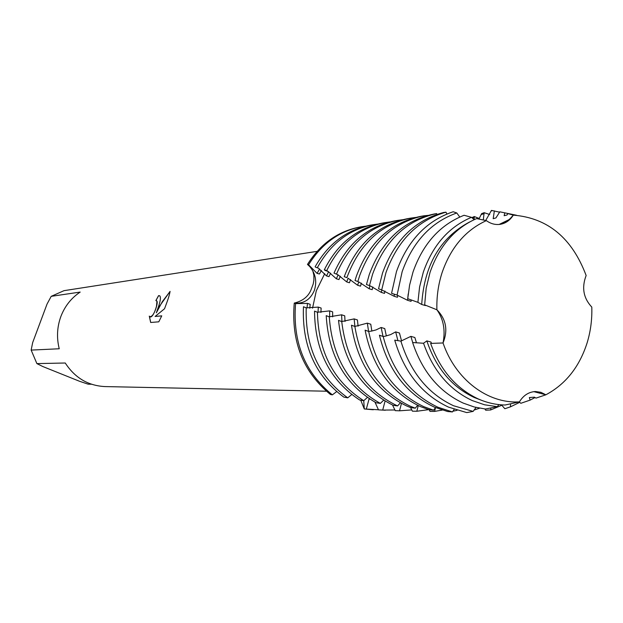 <?xml version="1.0" encoding="UTF-8"?>
<svg xmlns="http://www.w3.org/2000/svg" width="623" height="623" viewBox="0 0 623 623"><rect width="100%" height="100%" fill="white"/><g stroke="black" fill="none" stroke-linecap="round" stroke-linejoin="round"><path stroke-width="0.93" d="M542.641 393.409L545.873 394.795C565.762 384.15 579.546 366.729 587.224 342.533C590.651 331.117 592.177 319.311 591.795 307.1C583.408 298.106 581.524 287.577 586.142 275.506C572.015 238.017 547.734 217.894 513.305 215.137C510.003 220.371 505.58 223.439 500.035 224.35C495.207 224.981 490.644 223.743 486.353 220.62C465.521 230.183 450.764 247.526 442.081 272.648C438.257 284.524 436.528 296.898 436.902 309.779C446.123 319.178 448.171 330.237 443.039 342.969C455.475 379.571 487.84 403.891 519.403 401.874C523.46 395.301 528.849 391.859 535.554 391.532L540.904 392.319L545.873 394.795L533.841 391.649L540.016 392.568M443.039 342.969C445.531 330.104 443.483 319.038 436.902 309.779C443.483 319.038 445.531 330.097 443.039 342.969L430.618 343.405C440.196 370 456.067 388.503 478.23 398.922C486.968 402.793 495.924 404.825 505.082 405.012L519.403 401.874C487.84 403.891 455.475 379.571 443.039 342.969M316.313 290.77L312.536 308.183L316.313 290.77L324.708 273.668L316.313 290.77M158.663 306.142L156.365 312.808L159.644 306.041L170.071 291.377C169.627 294.414 168.202 299.087 165.788 305.379L164.542 308.751L155.104 316.453L161.754 315.845L158.795 321.818L150.673 322.48L149.286 316.11L149.769 316.663C152.222 316.866 154.457 313.439 156.482 306.376L156.957 301.205L155.867 300.566L158.569 295.629L159.846 295.933C160.866 297.272 160.477 300.675 158.663 306.142M31.15 350.095L32.676 342.564L47.052 304.04L51.211 296.338L80.188 292.078C71.271 298.004 64.815 306.173 60.828 316.593C57.043 327.098 56.514 337.822 59.24 348.763L31.15 350.095L36.889 363.598L65.251 363.007C74.939 377.881 88.186 385.738 104.991 386.579L326.39 391.213M91.503 384.235L88.139 384.173L79.596 381.299L42.855 366.55L36.889 363.598M360.507 226.928C338.429 230.938 320.752 243.437 307.474 264.432L309.709 266.527C315.627 273.614 317.154 281.627 314.296 290.559C310.238 299.803 303.565 303.977 294.258 303.082C302.373 301.111 307.871 296.922 310.745 290.513L313.213 284.026L313.883 280.171L313.875 275.335L312.832 270.888M156.466 300.644L157.019 301.236C158.25 304.156 152.814 318.657 150.05 316.819M149.349 316.211L150.719 322.48M159.543 295.73L158.631 295.652L155.945 300.559M170.063 291.478L162.307 301.672L156.365 312.808M161.739 315.884L155.104 316.453M508.968 219.67L499.124 224.459C504.466 223.431 509.193 220.324 513.305 215.137L510.003 218.766M332.659 316.858L332.635 311.858L329.668 310.885L317.442 312.248L314.537 311.118C314.919 350.78 329.949 380.404 359.635 399.997L363.754 400.714L364.268 408.953L360.748 400.192M369.735 399.055L369.057 399.008L366.308 409.093L364.268 408.953L372.601 409.708M309.802 308.221L310.192 304.336L307.505 303.401L295.567 303.603L294.258 303.082C291.034 341.482 303.089 371.947 330.439 394.476L332.347 394.857L336.622 391.626M317.13 251.357L63.998 290.668L51.211 296.338M382.545 272.983L378.535 288.792L381.704 289.905L385.972 272.586C397.676 240.431 417.667 220.293 445.951 212.163L443.553 212.498C414.778 220.277 394.445 240.439 382.545 272.983M369.275 274.541L366.456 284.555L369.455 285.607L372.601 274.151C385.092 240.462 406.437 220.269 436.63 213.58L433.958 214.039C403.463 220.456 381.907 240.626 369.275 274.541M423.811 215.823L420.416 216.415C390.239 222.761 368.909 242.643 356.418 276.059L355.024 280.521L357.867 281.526L359.642 275.678C372.165 242.137 393.557 222.185 423.811 215.823L427.736 215.418M346.902 277.64L344.223 276.69L346.902 277.64L347.066 277.157C359.455 244.107 380.622 224.436 410.565 218.143L415.51 217.458M341.934 321.577L341.606 314.802L344.721 315.814L345.033 321.445M358.093 326.187L357.423 319.949L354.144 318.89L341.731 321.569L338.515 320.354C342.938 360.997 361.153 389.313 393.144 405.308L397.56 405.916L400.355 402.863M442.275 410.074L434.581 411.406L430.034 411.398L429.154 409.732M354.144 318.89L354.908 326.46M397.56 405.916L397.139 405.737C365.109 390.146 346.645 362.088 341.731 321.569M371.845 331.031L370.763 324.225L367.321 323.135L354.861 326.46L351.465 325.214C357.501 364.198 375.988 391.158 406.928 406.087L410.752 407.629L415.3 408.182L417.659 405.324M457.095 410.316L452.905 411.227M367.321 323.135L368.598 331.428M415.3 408.182L410.3 406.212C379.734 391.501 361.254 364.914 354.861 326.46M386.33 335.953L384.765 328.594L381.151 327.48L376.051 329.917L371.479 331.101L368.668 331.452L365.101 330.174C372.492 367.04 390.917 392.506 420.385 406.57L428.897 409.708L433.585 410.191L435.516 407.613M471.813 217.645L474.305 216.547L479.274 218.494M479.593 408.19L474.017 410.074M381.151 327.48L383.02 336.459M433.585 410.191L423.858 406.694C394.772 392.84 376.378 367.757 368.668 331.452M474.305 216.547L474.103 219.584M401.562 340.945L399.452 333.017L395.667 331.888L390.605 334.606L385.084 336.218L383.184 336.513L379.438 335.229C388.004 369.883 406.274 393.829 434.254 407.068L447.602 411.523L452.43 411.943L454.198 409.366M478.9 219.109L481.61 213.65L484.126 212.684L489.686 214.499M501.834 405.254L490.613 409.973L485.722 410.207L484.834 408.961M395.667 331.888L397.933 340.68M452.43 411.943L437.837 407.201C410.238 394.164 392.015 370.607 383.184 336.513M484.126 212.684L483.292 220.044M416.483 342.845L414.856 337.51L410.884 336.365L400.885 341.124L394.733 340.15C404.226 372.414 422.168 394.748 448.552 407.138L466.767 412.597L473.122 411.406L476.027 407.434M485.706 220.503L491.454 210.403L499.638 212.178M396.469 271.573L391.563 293.316L397.077 295.1L402.147 271.706C412.823 241.786 431.038 222.209 456.784 212.973L453.194 211.742C426.459 220.776 407.551 240.719 396.469 271.573M519.722 402.333L510.455 406.842L504.856 408.735L501.437 404.841M410.884 336.365L412.706 342.533M473.122 411.406L453.56 405.752C428.032 393.767 410.471 372.227 400.885 341.124M494.358 210.862L493.182 218.712L495.924 217.933L499.817 211.82L516.522 215.262M431.459 343.413L430.999 342.058L426.841 340.898L423.531 343.257L412.613 342.525C422.277 371.612 439.137 391.797 463.185 403.081L474.181 406.967L485.442 409.023L497.232 406.655L499.007 404.615M413.033 271.963L409.599 285.085L407.738 298.705L417.901 302.334L419.591 286.969L423.297 272.204C432.736 245.244 448.794 226.951 471.471 217.318L464.088 215.27C440.048 224.778 423.025 243.679 413.033 271.963M535.056 397.544L530.126 400.106L520.82 403.299L519.216 401.913M426.841 340.898C436.03 368.053 451.846 386.93 474.298 397.521L481.439 400.262M497.232 406.655L484.593 404.794L472.265 400.573C449.409 389.842 433.172 370.74 423.531 343.257M504.794 212.84L504.147 215.714L506.99 214.982L507.955 213.596L513.305 215.137C547.734 217.894 572.015 238.017 586.142 275.506M430.041 272.36L426.163 288.285L424.66 304.873L436.902 309.779C436.528 296.898 438.257 284.524 442.081 272.648C450.764 247.526 465.521 230.183 486.353 220.62L476.603 218.587C454.689 228.236 439.168 246.155 430.041 272.36M530.126 400.106L529.348 397.56L534.409 397.17L535.982 398.113L545.873 394.795C565.762 384.15 579.546 366.729 587.224 342.533C590.651 331.117 592.177 319.311 591.795 307.1M318.4 268.163L315.55 267.181L318.4 268.163L326.514 275.927L328.967 276.62L330.618 273.178M328.165 271.48L325.066 270.437L324.334 269.775L326.74 270.584L328.165 271.488L336.373 278.8L338.943 279.571L340.314 276.238M337.939 274.766L334.006 273.092L337.939 274.766L346.731 281.939L349.448 282.764L350.554 279.571M357.867 281.526L355.024 280.521M369.455 285.607L366.456 284.555M381.704 289.905L394.102 296.26L397.451 297.264L397.684 295.294M397.077 295.1L407.551 300.294L411.071 301.337L411.172 299.904M417.901 302.334L421.709 304.483L425.416 305.574L425.416 305.161M341.606 314.802L329.271 316.827L326.211 315.651C328.594 355.865 345.22 384.897 376.097 402.746L380.365 403.416L383.581 400.231M320.923 312.45L321.133 308.058L318.306 307.108L306.212 307.84L303.463 306.75C301.89 345.773 315.339 375.895 343.787 397.1L347.751 397.848L351.684 394.569M308.572 264.759C321.686 243.686 339.247 231.032 361.247 226.795L359.767 227.06C338.009 231.234 320.572 243.694 307.474 264.432L308.572 264.759L317.091 273.396L319.443 274.003L321.406 270.429M348.055 278.208L357.657 285.272L360.522 286.144L361.379 283.146M358.825 281.939L369.182 288.761L372.196 289.672L372.819 286.954M370.467 285.988L381.323 292.421L384.5 293.378L384.913 291.003M474.189 219.646L471.471 217.318M459.774 217.03L456.784 212.973M446.893 214.016L445.951 212.163M436.98 214.398L436.63 213.58M378.473 409.77L364.268 408.953L363.762 400.698L367.344 397.458M510.564 403.836L510.455 406.842M490.963 407.925L490.613 409.973M435.547 407.621L434.581 411.406M418.267 405.612L416.818 411.25L412.387 411.164L410.58 407.567M401.453 403.455L399.522 410.806L395.216 410.65L392.537 405.028M385.069 401.134L382.693 410.082L378.496 409.856L374.976 402.154M469.641 221.952C440.22 237.651 424.24 265.164 421.709 304.483M408.205 293.947L407.551 300.294M428.671 409.638L416.818 411.25M380.365 403.416C349.199 386.026 332.16 357.158 329.271 316.827M329.668 310.885L329.645 316.85M411.811 409.911L399.522 410.806M363.754 400.714C333.757 381.549 318.322 352.057 317.442 312.248M373.348 409.747L366.308 409.093M294.258 303.082C291.034 341.482 303.089 371.947 330.439 394.476M332.347 394.857C304.842 372.523 292.576 342.105 295.567 303.603M318.306 307.108L318.01 312.31M369.057 399.008L369.875 399.141M307.505 303.401L307.007 307.964M394.951 409.981L382.693 410.082M347.751 397.848C318.976 377.04 305.138 347.034 306.212 307.84M378.496 409.856L385.333 410.245M394.375 294.22L394.102 296.26M381.79 289.929L381.323 292.421M369.906 285.786L369.182 288.761M358.684 281.884L357.657 285.272M410.565 218.143L407.271 218.72C377.709 224.911 356.691 244.232 344.223 276.69M348.086 278.224L346.731 281.939M336.545 273.98C349.363 243.998 369.751 226.141 397.7 220.402L402.505 219.724M397.7 220.402L394.499 220.963C367.079 226.554 346.918 243.928 334.006 273.092M338.071 274.844L336.373 278.8M326.74 270.584C339.839 243.78 359.331 227.777 385.201 222.598L389.866 221.936M385.201 222.598L382.086 223.143C356.73 228.189 337.479 243.741 324.334 269.775M328.601 271.76L326.514 275.927M317.426 267.516C330.626 243.671 349.168 229.412 373.052 224.724L377.585 224.085M373.052 224.724L370.031 225.253C346.629 229.825 328.337 243.663 315.137 266.784M319.615 269.011L317.091 273.396M361.247 226.795L365.654 226.172M472.32 218.097L474.282 217.31M481.19 214.639L484.149 213.549M491.236 210.995L492.474 210.558M500.035 224.35L499.537 224.42M535.554 391.532L534.511 391.587M435.018 213.853L433.958 214.039"/></g></svg>
